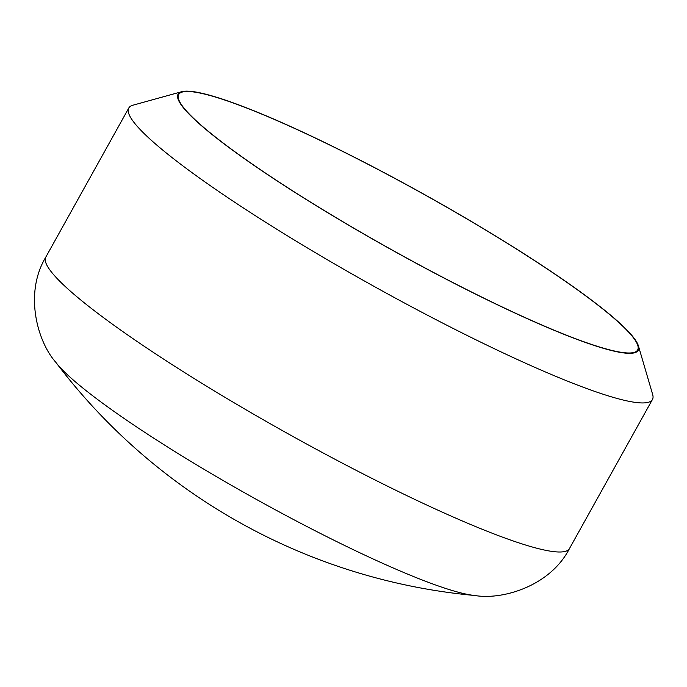 <?xml version="1.0" encoding="UTF-8"?>
<svg xmlns="http://www.w3.org/2000/svg" width="687" height="687" viewBox="0 0 687 687"><rect width="100%" height="100%" fill="white"/><g stroke="black" fill="none" stroke-linecap="round" stroke-linejoin="round"><path stroke-width="1.03" d="M529.411 319.627A263.319 32.134 29.1 0 0 638.412 345.879A263.319 32.134 29.1 0 0 286.908 124.854A263.319 32.134 29.1 0 0 181.746 91.697A263.319 32.134 29.1 0 0 277.162 180.939A263.319 32.134 29.1 0 0 529.411 319.627M638.412 345.879L652.65 394.45A299.652 36.574 -150.9 0 1 652.452 399.482A299.652 36.574 -150.9 0 1 528.604 364.582A299.652 36.574 -150.9 0 1 255.135 215.563A299.652 36.574 -150.9 0 1 128.787 108.022A299.652 36.574 -150.9 0 1 132.969 105.197L181.746 91.697M529.102 319.378A262.64 32.057 -150.9 0 1 289.407 188.77A262.64 32.057 -150.9 0 1 178.672 94.505A262.64 32.057 -150.9 0 1 287.226 125.103A262.64 32.057 -150.9 0 1 526.912 255.71A262.64 32.057 -150.9 0 1 637.648 349.975A262.64 32.057 -150.9 0 1 529.102 319.378M474.837 595.5L474.837 595.5A248.763 30.357 -150.9 0 1 383.793 563.821A248.763 30.357 -150.9 0 1 55.793 362.264L55.793 362.264A593.242 593.242 0 0 0 474.837 595.5C501.776 600.24 550.081 586.5 569.48 548.552A299.652 36.574 -150.9 0 1 445.631 513.644A299.652 36.574 -150.9 0 1 172.162 364.634A299.652 36.574 -150.9 0 1 45.823 257.084C23.787 293.564 37.57 341.868 55.793 362.264M652.452 399.482L569.48 548.552M128.787 108.022L45.823 257.084"/></g></svg>
